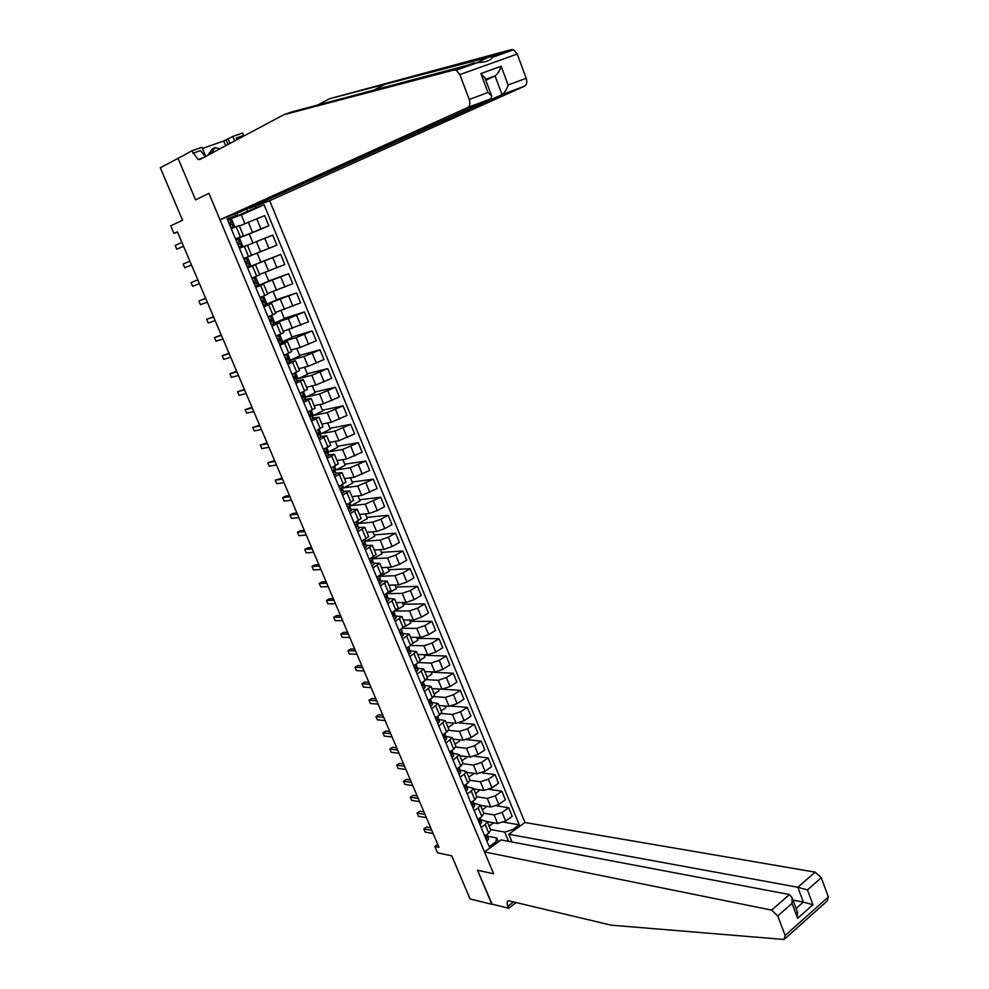<?xml version="1.0" encoding="UTF-8"?>
<svg xmlns="http://www.w3.org/2000/svg" width="989" height="989" viewBox="0 0 989 989"><rect width="100%" height="100%" fill="white"/><g stroke="black" fill="none" stroke-linecap="round" stroke-linejoin="round"><path stroke-width="1.48" d="M511.981 841.973L508.791 834.259L524.949 822.514L269.676 200.693L524.603 86.142L502.041 94.61L495.056 75.906L485.475 79.404M179.949 157.35L160.305 167.747L182.545 220.25L170.726 225.826L173.965 233.429L177.513 232.081M516.345 902.413L508.68 908.248L491.756 904.07L477.514 870.221L492.102 904.156M491.867 904.329L470.047 898.952L451.775 855.831L437.546 852.815L434.839 846.448L438.98 847.313L177.414 231.834L173.965 233.429M177.946 158.055L195.538 199.889L208.926 193.337L493.635 873.769L484.499 851.925L771.63 910.115L789.482 894.551L501.027 839.908L484.499 851.925M508.569 841.33L504.736 832.095L512.722 829.598L519.274 824.838L264.088 204.735L241.291 214.947M512.722 829.598L513.291 830.983M496.466 843.221L495.885 841.824L496.651 837.943L487.762 836.274M236.952 213.228L237.719 215.07L227.173 218.915L489.196 846.683L495.885 841.824M235.394 215.763L234.702 214.094M255.385 206.169L256.064 207.826L264.088 204.735M477.514 870.221L493.635 873.769L477.514 870.221M437.744 844.396L434.839 846.448M496.651 837.943L498.295 841.886M237.719 215.07L227.482 219.669M235.493 238.881L243.479 235.778L235.605 239.14M247.633 267.945L255.508 264.706L247.559 267.759M255.78 287.453L263.593 284.115L255.57 286.971M263.878 306.862L271.629 303.425L263.544 306.083M271.926 326.16L279.615 322.637L271.839 324.973M279.949 345.359L287.564 341.737L281.111 343.492M287.91 364.459L295.476 360.738L289.53 362.184M295.847 383.448L303.339 379.64L297.466 380.913M303.722 402.338L311.164 398.443L305.317 399.556M311.572 421.129L318.953 417.148L313.105 418.112M319.373 439.821L326.691 435.753L320.856 436.569M327.136 458.414L334.393 454.26L328.546 454.94M334.851 476.908L342.046 472.668L336.198 473.212M342.528 495.316L349.673 490.989L343.801 491.397M350.168 513.612L357.252 509.199L351.367 509.483M357.771 531.822L364.793 527.322L358.883 527.471M365.324 549.933L372.297 545.359L366.363 545.384M372.853 567.946L379.764 563.297L373.805 563.186M380.332 585.871L387.181 581.136L381.21 580.914M387.775 603.71L394.574 598.889L388.566 598.543M395.18 621.438L401.917 616.555L395.897 616.085M402.548 639.092L409.236 634.122L403.178 633.541M409.879 656.647L416.505 651.603L410.423 650.898M417.16 674.115L423.737 668.997L417.642 668.181M424.417 691.496L430.944 686.304L424.813 685.377M431.637 708.792L438.102 703.513L431.946 702.474M438.819 725.988L445.235 720.647L439.054 719.498M445.952 743.098L452.332 737.683L446.113 736.422M453.061 760.133L459.378 754.644L453.147 753.272M460.132 777.07L464.237 774.263L466.4 771.519L460.145 770.035M467.179 793.932L471.259 791.101L473.385 788.307L467.105 786.725M474.176 810.708L478.231 807.852L480.333 805.009L474.028 803.315L474.683 806.023L473.051 801.102M481.136 827.397L485.179 824.517L487.256 821.624L480.914 819.832M490.532 829.499L504.736 832.095M487.28 821.686L497.665 823.516L505.639 821.006L512.191 816.296L508.655 807.741L496.54 805.788M483.745 813.193L494.117 814.948L502.091 812.426L508.655 807.741M480.469 805.33L490.828 807.012L498.802 804.49L505.391 799.817L501.856 791.212L489.258 789.358M476.921 796.8L487.256 798.407L495.242 795.873L501.856 791.212M473.632 788.901L483.955 790.434L491.941 787.887L498.567 783.251L495.007 774.61L481.903 772.854M470.047 780.321L480.37 781.78L488.356 779.221L495.007 774.61M466.759 772.384L477.044 773.781L485.043 771.21L491.718 766.611L488.133 757.92L474.436 756.276M463.037 763.743L473.434 765.078L481.445 762.494L488.133 757.92M459.86 755.781L470.109 757.03L478.12 754.434L484.82 749.885L481.223 741.157L466.857 739.624M455.917 747.091L466.474 748.29L474.497 745.681L481.223 741.157M452.913 739.104L463.124 740.205L471.147 737.584L477.897 733.072L474.275 724.294L459.106 722.897M448.697 730.339L459.477 731.415L467.513 728.794L474.275 724.294M445.94 722.353L456.114 723.293L464.15 720.647L470.937 716.172L467.303 707.358L451.132 706.097M441.366 713.514L452.455 714.466L460.503 711.808L467.303 707.358M438.931 705.503L449.068 706.294L457.116 703.624L463.94 699.198L460.281 690.334L442.516 689.209M433.924 696.615L445.384 697.418L453.444 694.735L460.281 690.334M431.884 688.579L441.984 689.209L450.044 686.514L456.906 682.138L453.234 673.225L431.142 672.161M426.383 679.641L438.288 680.296L446.348 677.589L453.234 673.225M424.813 671.556L434.863 672.038L442.936 669.318L449.834 664.979L446.15 656.028L424.145 655.299M418.706 662.581L431.142 663.075L439.227 660.343L446.15 656.028M417.692 654.458L427.705 654.792L435.79 652.048L442.738 647.746L439.029 638.746L417.111 638.362M410.905 645.458L423.972 645.78L432.069 643.023L439.029 638.746M410.546 637.275L420.51 637.448L428.62 634.678L435.593 630.426L431.872 621.376L410.039 621.339M402.943 628.275L416.765 628.386L424.874 625.604L431.872 621.376M403.351 620.004L413.291 620.016L421.401 617.21L428.422 613.007L424.677 603.92L402.931 604.23M402.239 602.548L403.623 605.874L394.871 611.029L409.508 610.905L417.63 608.099L424.677 603.92M396.132 602.647L406.022 602.486L414.144 599.668L421.215 595.502L417.445 586.366L395.798 587.033M394.957 585.006L396.453 588.603L387.651 593.697L402.226 593.338L410.361 590.507L417.445 586.366M388.875 585.204L398.715 584.882L406.862 582.027L413.958 577.91L410.175 568.737L388.615 569.751M387.626 567.365L389.246 571.246L380.394 576.29L394.908 575.685L403.055 572.829L410.175 568.737M380.394 576.29L380.036 575.413M381.581 567.661L391.372 567.179L399.531 564.299L406.677 560.231L402.869 551.009L381.408 552.381M380.271 549.637L382.001 553.803L373.1 558.785L387.54 557.932L395.711 555.052L402.869 551.009M373.1 558.785L372.556 557.462M374.238 550.045L384.004 549.389L392.163 546.484L399.358 542.466L395.526 533.182L374.163 534.925M372.865 531.81L374.72 536.261L365.769 541.193L380.147 540.093L388.318 537.188L395.526 533.182M365.769 541.193L365.028 539.425M366.87 532.329L376.586 531.501L384.758 528.571L391.99 524.603L388.158 515.269L366.87 517.383M365.436 513.909L367.401 518.644L358.401 523.515L372.717 522.167L380.901 519.225L388.158 515.269M358.401 523.515L357.474 521.29M359.464 514.515L369.132 513.526L377.328 510.571L384.597 506.64L380.728 497.269L359.551 499.754M357.956 495.897L360.045 500.929L350.996 505.738L365.238 504.143L380.728 497.269M350.996 505.738L349.871 503.055M352.01 496.626L361.64 495.452L377.155 488.591L373.273 479.171L352.195 482.026M350.44 477.798L352.653 483.127L343.542 487.874L357.721 486.019L373.273 479.171M343.542 487.874L342.231 484.734M344.531 478.627L354.099 477.291L369.688 470.455L365.782 460.985L344.802 464.212M342.886 459.613L345.223 465.226L336.062 469.923L350.168 467.809L365.782 460.985M336.062 469.923L334.554 466.314M337.002 460.553L346.533 459.032L362.172 452.22L358.253 442.701L337.36 446.311M335.296 441.329L337.756 447.251L328.546 451.874L342.577 449.501L358.253 442.701M328.546 451.874L326.84 447.794M329.448 442.367L338.918 440.674L354.618 433.887L350.675 424.318L329.893 428.324M327.668 422.946L330.252 429.164L320.98 433.738L334.95 431.093L350.675 424.318M320.98 433.738L319.076 429.177M321.845 424.108L331.278 422.229L347.028 415.454L343.059 405.836L322.389 410.225M319.991 404.464L322.698 410.991L313.377 415.504L327.272 412.598L343.059 405.836M313.377 415.504L311.275 410.46M314.193 405.737L323.576 403.685L339.388 396.935L335.407 387.268L314.836 392.052M312.277 385.895L315.12 392.732L305.737 397.17L319.571 394.005L335.407 387.268M305.737 397.17L303.438 391.644M306.516 387.28L315.85 385.042L331.723 378.317L327.718 368.588L307.245 373.78M304.525 367.228L307.492 374.374L298.06 378.75L311.819 375.301L327.718 368.588M298.06 378.75L295.55 372.729M298.789 368.724L308.074 366.301L324.009 359.588L319.979 349.822L299.618 355.41M296.737 348.449L299.828 355.916L290.346 360.231L304.019 356.51L319.979 349.822M290.346 360.231L287.626 353.703M291.026 350.069L300.26 347.448L316.257 340.772L312.203 330.944L291.953 336.94M288.899 329.584L292.126 337.36L282.582 341.613L296.181 337.62L312.203 330.944M282.582 341.613L279.652 334.591M283.225 331.315L308.457 321.858L304.389 311.98L284.251 318.384M281.024 310.608L284.387 318.718L274.781 322.909L288.306 318.619L304.389 311.98M274.781 322.909L271.641 315.367M275.387 312.462L300.619 302.844L296.527 292.905L276.5 299.729M273.1 291.545L276.599 299.964L266.943 304.093L296.527 292.905M266.943 304.093L263.593 296.045M267.5 293.51L292.744 283.719L288.627 273.73L268.711 280.975M265.139 272.371L268.773 281.123L259.056 285.178L288.627 273.73M259.056 285.178L255.496 276.611M259.575 274.46L284.82 264.496L280.691 254.457L260.886 262.122M257.14 253.097L260.911 262.184L251.144 266.165L280.691 254.457M251.144 266.165L247.349 257.078M251.602 255.298L276.858 245.173L272.704 235.085L264.768 238.238L268.946 248.363M247.435 245.297L264.768 238.238M243.096 246.879L239.338 237.842L268.86 225.739L249.228 234.047M239.4 225.999L264.669 215.602L268.86 225.739M234.888 227.173L231.302 218.581L247.633 211.263L246.718 209.05M484.746 836.039L488.764 833.146L490.705 829.932M519.274 824.838L503.735 822.143M493.647 822.799L489.098 826.062M477.798 819.399L481.841 816.531L483.819 813.366M486.872 806.369L482.348 809.843M480.011 789.852L475.561 793.537M470.813 802.66L474.881 799.817L476.883 796.714M473.113 773.237L473.41 773.942L468.749 777.144M463.804 785.847L467.896 783.028L469.923 779.975M466.19 756.56L466.585 757.512L461.9 760.689M456.745 768.947L460.862 766.154L462.926 763.149M459.217 739.784L459.724 740.996L455.014 744.136M449.661 751.974L453.79 749.205L455.892 746.25M452.22 722.934L452.826 724.393L448.091 727.508M442.528 734.901L446.694 732.157L448.821 729.264M445.186 705.998L445.903 707.716L441.143 710.807M435.37 717.742L439.561 715.022L441.712 712.191M438.115 688.962L438.943 690.952L434.146 694.006M428.175 700.496L432.391 697.801L434.579 695.02M431.019 671.852L431.946 674.102L427.124 677.131M420.943 683.164L425.171 680.506L427.396 677.774M423.873 654.656L424.924 657.178L420.065 660.17M413.674 665.745L417.927 663.1L420.177 660.442M416.703 637.373L417.853 640.155L412.982 643.122M406.355 648.228L410.645 645.619L412.932 643.011M409.483 620.004L410.756 623.058L405.601 626.148M399.012 630.636L405.638 625.493M391.632 612.945L398.32 607.889M384.202 595.155L390.952 590.198M376.747 577.279L383.547 572.408M369.243 559.317L376.117 554.532M361.702 541.255L368.637 536.557M354.124 523.094L361.121 518.496M346.509 504.835L353.555 500.335M338.856 486.489L345.965 482.076M331.154 468.044L338.325 463.73M323.415 449.501L330.647 445.285M317.37 430.017L322.933 426.741M307.814 412.129L315.182 408.098M299.951 393.288L307.381 389.357M292.039 374.349L299.543 370.516M284.09 355.298L291.656 351.577M276.104 336.161L283.744 332.539M268.068 316.913L275.77 313.389M259.996 297.565L267.772 294.178L263.593 284.115M251.874 278.107L259.724 274.806L255.508 264.706M248.573 256.584L251.614 255.347L247.386 245.185L244.32 246.385L248.573 256.584L243.702 258.549M252.961 243.034L249.191 233.96L239.338 237.842M239.449 248.326L244.32 246.385M256.064 207.826L247.633 211.263M244.889 223.601L241.229 214.774L231.302 218.581M231.216 228.607L239.227 225.554L243.479 235.778M486.86 841.095L488.504 839.154L486.996 834.432M430.685 827.793L426.519 826.989L423.811 828.881L431.797 830.414M423.811 828.881L425.159 832.033L433.157 833.591M486.687 834.642L486.848 837.93L486.909 834.481M524.949 822.514L815.183 872.15L821.266 877.75L828.349 896.936L827.249 900.942L785.353 938.376M821.266 877.75L807.444 889.89L812.958 904.725L797.629 918.336L792.041 903.402L777.75 915.938L785.13 935.483L784.129 939.476L611.066 925.148L508.593 900.756C506.9 901.276 506.652 903.118 507.852 906.283L508.68 908.248M508.791 834.259L797.839 887.269L815.183 872.15M777.75 915.938L771.63 910.115M792.943 900.089L803.377 902.104L797.839 887.269L807.444 889.89M812.958 904.725L803.377 902.104L796.096 908.52M797.629 918.336L797.097 911.166M792.041 903.402L792.065 897.74L789.482 894.551M283.806 114.712L200.013 159.414L198.109 159.501L191.829 150.835L178.082 158.376L195.538 199.889L208.926 193.337L219.966 219.731L467.846 107.43C469.985 106.033 470.443 103.375 469.243 99.469L459.848 74.608L456.25 70.207L454.198 69.959L283.806 114.712L291.903 111.881L477.971 62.468C485.327 62.431 490.247 60.688 492.707 57.226L492.374 56.385L487.886 57.449L329.683 98.715L317.358 105.193M249.611 207.739L502.041 94.61C504.477 93.065 506.516 89.863 508.136 85.005L526.197 78.292L517.247 54.036L459.848 74.608M249.846 208.283L269.676 200.693M329.683 98.715L511.622 49.537L513.699 49.759L517.247 54.036M225.665 145.729L223.699 140.994L202.436 148.449M223.699 140.994L232.835 136.47L242.614 133.045L243.85 136.025M191.829 150.835L201.954 147.287L205.737 156.361M219.966 219.731L240.302 211.943L491.15 98.69L467.846 107.43M236.927 139.721L236.223 138.04L243.603 135.444M234.665 140.933L232.835 136.47M526.197 78.292C527.335 82.112 526.803 84.733 524.603 86.142M205.279 156.608L200.495 150.6L192.855 153.283M237.014 139.684L236.223 138.04M228.138 139.004L229.967 143.43M227.94 144.518L225.974 139.758M485.797 80.257L495.056 75.906C497.492 74.323 499.519 71.097 501.151 66.238L508.136 85.005M469.243 99.469L487.973 92.496L491.694 95.995L491.15 98.69M487.973 92.496L480.877 73.582L485.043 78.23M479.949 824.542L481.606 822.625L480.061 817.792M423.947 811.932L419.793 811.19L417.074 813.057L425.035 814.491M417.074 813.057L418.421 816.234L426.395 817.68M479.764 818.002L479.949 821.377L479.999 817.841M473.002 807.902L474.683 806.023M417.173 795.997L413.031 795.317L410.299 797.171L418.236 798.482M410.299 797.171L411.659 800.361L419.596 801.696M472.816 801.275L472.866 804.823L473.632 803.488M466.017 791.175L467.723 789.333L466.079 784.277L467.723 789.309M410.373 779.987L406.244 779.369L403.5 781.211L411.399 782.41M403.5 781.211L404.86 784.401L412.772 785.625M465.819 784.462L465.893 788.097L466.66 786.762M459.007 774.375L460.726 772.557L459.057 767.39M403.537 763.904L399.42 763.347L396.663 765.165L404.526 766.24M396.663 765.165L398.035 768.379L405.91 769.479M458.797 767.563L458.896 771.272L459.662 769.998L459.069 767.452M459.662 769.998L460.726 772.533L459.662 769.998M458.686 767.637L458.983 768.379L458.673 767.637M207.9 155.211L212.091 149.191L215.095 147.584L219.904 148.807M210.904 153.604L215.095 147.584M451.961 757.475L453.691 755.695L451.985 750.416M396.663 747.733L392.571 747.239L389.802 749.044L397.627 750.008M389.802 749.044L391.174 752.27L399.012 753.259M451.738 750.577L451.862 754.372L452.628 753.124L452.06 750.651M451.948 751.492L451.602 750.663L451.948 751.492M444.877 740.501L446.632 738.734L444.852 733.368M389.765 731.489L385.685 731.056L382.891 732.849L390.692 733.69M382.891 732.849L384.276 736.088L392.089 736.966M444.642 733.504L444.79 737.386L445.557 736.175L445.025 733.776M444.865 734.518L444.481 733.615L444.865 734.518M437.756 723.441L439.524 721.71L437.657 716.259M382.83 715.171L378.762 714.8L375.956 716.58L383.732 717.297M375.956 716.58L377.353 719.831L385.129 720.585M437.521 716.345L437.694 720.301L438.448 719.127L437.954 716.802M438.448 719.127L439.524 721.71L438.448 719.127M437.756 717.47L437.336 716.469L437.756 717.47M430.598 706.294L432.391 704.588L430.388 699.075M375.857 698.778L371.815 698.469L368.996 700.224L376.722 700.83M368.996 700.224L370.393 703.5L378.132 704.131M430.363 699.099L430.549 703.142L431.303 702.005L430.833 699.755M431.303 702.005L432.391 704.588L431.303 702.005M423.403 689.061L425.221 687.392L423.193 681.928M368.848 682.299L364.83 682.051L361.986 683.782L369.688 684.277M361.986 683.782L363.396 687.083L371.098 687.59M423.168 681.767L423.366 685.896L424.12 684.784L423.688 682.608M424.12 684.784L425.221 687.392L424.12 684.784M416.171 671.729L418.013 670.122L416.01 664.707M361.813 665.733L357.808 665.548L354.952 667.278L362.617 667.637M354.952 667.278L356.361 670.579L364.039 670.975M415.936 664.336L416.159 668.552L416.913 667.488L416.505 665.387M416.159 668.552L415.504 668.502L416.159 668.552M408.902 654.322L410.756 652.728L408.778 647.412M354.742 649.093L350.749 648.982L347.881 650.688L355.521 650.923M347.881 650.688L349.302 654.013L356.942 654.273M408.667 646.831L408.902 651.133L409.656 650.094L409.285 648.067M409.656 650.094L410.756 652.728L409.656 650.094M408.952 648.401L408.37 647.004L408.952 648.401M401.596 636.817L403.475 635.259L401.509 630.03M401.25 629.931L400.446 629.77M347.634 632.367L343.665 632.317L340.785 634.011L348.375 634.122M340.785 634.011L342.206 637.349L349.809 637.485M401.373 629.214L401.608 633.615L402.029 630.661M402.362 632.614L403.475 635.259L402.362 632.614M401.67 630.92L401.039 629.424L401.67 630.92M394.611 619.225L396.156 617.705L394.215 612.562M340.488 615.566L336.544 615.578L333.639 617.26L341.205 617.235M333.639 617.26L335.073 620.61L342.639 620.622M394.042 611.523L393.548 614.342L394.277 616.023L394.735 613.168M395.044 615.047L396.156 617.705L395.044 615.047M394.339 613.341L393.659 611.746L394.339 613.341M387.231 601.547L388.801 600.063L386.872 595.007M333.318 598.679L329.386 598.765L326.469 600.422L333.998 600.274M326.469 600.422L327.903 603.784L335.432 603.673M386.637 593.746L386.971 595.675L386.155 596.664L386.897 598.333L387.416 595.588M387.676 597.381L388.801 600.063L387.676 597.381M386.971 595.675L386.254 593.969L386.971 595.675M379.455 583.77L381.395 582.336L379.492 577.353M326.098 581.705L322.191 581.853L319.262 583.498L326.741 583.226M319.262 583.498L320.708 586.885L328.2 586.638M379.195 575.882L379.566 577.922L378.713 578.886L379.479 580.555L380.048 577.922M380.271 579.628L381.395 582.323L380.271 579.628M372 565.906L373.966 564.509L372.062 559.626M318.854 564.657L314.959 564.867L312.017 566.487L319.459 566.091M312.017 566.487L313.464 569.899L320.918 569.516M371.703 557.932L372.111 560.058L371.246 561.023L372.025 562.692L372.63 560.157M372.111 560.058L371.32 558.155L372.111 560.058M364.867 547.955L366.499 546.583L364.595 541.799M311.572 547.523L307.703 547.807L304.736 549.402L312.141 548.87M304.736 549.402L306.194 552.826L313.612 552.319M364.187 539.883L364.632 542.12L363.729 543.06L364.533 544.729L365.188 542.306M366.499 546.583L365.349 543.839L366.486 546.571M364.632 542.12L363.791 540.105L364.632 542.12M357.326 529.906L358.982 528.559L357.091 523.886M304.253 530.289L300.396 530.648L297.417 532.23L304.785 531.563M297.417 532.23L298.876 535.679L306.269 535.024M356.621 521.747L357.116 524.083L356.176 525.011L356.992 526.667L357.709 524.355M357.833 525.827L358.982 528.559L357.833 525.827M357.116 524.083L356.225 521.957L357.116 524.083M349.389 511.746L351.429 510.46L349.55 505.874M296.898 512.982L293.065 513.415L290.061 514.972L297.405 514.169M290.061 514.972L291.532 518.434L298.876 517.655M349.018 503.512L349.55 505.948L348.585 506.863L349.426 508.519L350.193 506.319M349.55 505.948L348.623 503.722L349.55 505.948M341.786 493.511L343.838 492.262L341.934 487.775M289.505 495.588L285.685 496.082L282.669 497.628L289.975 496.688M282.669 497.628L284.152 501.102L291.458 500.199M341.378 485.179L341.947 487.725L340.958 488.615L341.811 490.272L342.627 488.183M342.676 489.481L343.838 492.25L342.676 489.481M341.947 487.725L340.97 485.389L341.947 487.725M334.121 475.177L336.211 473.966L334.208 469.59M334.418 475.19L331.204 468.168M282.075 478.107L275.239 480.197L282.508 479.121M275.239 480.197L276.735 483.695L284.004 482.644M333.689 466.759L334.307 469.404L333.293 470.282L334.158 471.938L335.024 469.96M334.307 469.404L333.281 466.956L334.307 469.404M326.432 456.745L328.533 455.57L328.546 454.433L327.384 451.639L326.333 451.33M325.381 452.257L325.443 452.974M274.608 460.54L267.784 462.679L275.004 461.467M267.784 462.679L269.28 466.19L276.5 465.003M325.962 448.227L326.63 450.984L325.579 451.849L326.469 453.506L327.384 451.639M327.371 452.764L328.533 455.558L327.371 452.764M326.63 450.984L325.554 448.425L326.63 450.984M318.693 438.214L320.832 437.076L320.881 436.025L319.707 433.219L318.26 433.021M267.104 442.874L260.28 445.075L267.463 443.727M260.28 445.075L261.776 448.61L268.971 447.275M318.198 429.609L318.903 432.477L317.828 433.318L318.742 434.962L319.707 433.219M319.645 434.258L320.832 437.076L319.645 434.258M310.929 419.583L313.068 418.495L313.167 417.519L311.992 414.7L310.052 414.688L310.966 416.332L311.992 414.7M307.851 412.203L309.903 411.115M309.829 415.306L310.002 415.936M259.563 425.134L252.739 427.384L259.884 425.888M252.739 427.384L254.247 430.932L261.393 429.461M310.398 410.88L311.251 412.92L310.039 414.688M311.894 415.652L313.08 418.483L311.894 415.652M303.104 400.854L305.416 398.926L304.229 396.094L302.078 396.206M300.013 393.449L302.164 392.237M251.972 407.295L245.161 409.607L252.257 407.963M245.161 409.607L246.681 413.167L253.79 411.548M302.547 392.064L303.475 394.302L302.214 395.959L303.153 397.603L304.229 396.094M304.093 396.96L305.28 399.791L304.093 396.96M303.339 395.143L302.152 392.299L303.339 395.143M295.254 382.026L297.615 380.233L296.428 377.378L294.153 377.625M292.151 374.596L294.351 373.286M244.357 389.369L237.545 391.731L244.604 389.95M237.545 391.731L239.078 395.316L246.137 393.56M294.66 373.137L295.674 375.573L294.339 377.13L295.291 378.775L296.428 377.378M296.255 378.157L297.454 381.012L296.255 378.157M295.501 376.339L294.302 373.471L295.501 376.339M287.354 363.099L289.777 361.43L288.578 358.574L286.254 358.933M284.239 355.632L286.526 354.21M236.705 371.345L229.893 373.768L236.903 371.839M229.893 373.768L231.426 377.365L238.448 375.461M286.723 354.111L287.824 356.757L286.427 358.203L287.403 359.848L288.578 358.574M289.567 362.135L288.368 359.242L289.579 362.122M279.405 344.073L281.902 342.54L280.703 339.66L278.354 340.129M276.277 336.581L278.713 335.011M229.003 353.234L222.204 355.719L229.176 353.629M222.204 355.719L223.737 359.328L230.721 357.276M278.75 334.987L279.936 337.842L278.465 339.178L279.454 340.809L280.703 339.66M279.689 338.423L278.478 335.518L279.689 338.423M271.419 324.948L273.978 323.539L272.766 320.646L270.467 321.202M268.254 317.345L268.6 316.69M268.279 317.42L270.356 315.924M221.264 335.036L214.465 337.57L221.4 335.345M214.465 337.57L216.022 341.205L222.958 339.004M270.801 315.924L272.012 318.817L270.467 320.053L271.481 321.685L272.766 320.646M271.715 319.311L270.504 316.393L271.715 319.311M263.395 305.712L266.016 304.451L264.805 301.534L262.579 302.164M260.218 298.097L260.849 297.578L260.07 297.751M260.243 298.159L262.814 296.787L260.033 297.64M213.488 316.74L206.701 319.323L213.587 316.95M206.701 319.323L208.259 322.983L215.145 320.634M262.814 296.787L264.038 299.692L262.431 300.817L263.457 302.449L264.805 301.534M264.471 301.942L265.695 304.859L264.471 301.942M263.704 300.087L262.481 297.157L263.704 300.087M255.323 286.377L258.018 285.252L256.794 282.322L254.729 283.002M256.794 282.322L257.647 285.574L256.423 282.631L255.385 283.101L254.346 281.469L255.644 280.777L254.803 277.538L255.644 280.777L254.42 277.822L252.059 278.564M254.803 277.538L252.047 278.515M205.675 298.344L198.888 300.99L205.724 298.468M198.888 300.99L200.446 304.674L207.294 302.177M247.213 266.931L249.97 265.942L248.733 263L246.929 263.692M244.023 259.316L246.731 258.203L244.011 259.266M191.038 282.57L197.825 279.887L191.038 282.57L192.608 286.266L199.407 283.608M246.731 258.203L247.967 261.145L246.212 262.036L247.275 263.655L248.733 263M248.326 263.222L249.562 266.177L248.326 263.222M247.547 261.343L246.31 258.389L247.547 261.343M239.449 247.448L241.872 246.545L239.054 247.386M235.852 239.734L238.621 238.757L239.857 241.712L238.04 242.478L239.115 244.11L240.636 243.578L241.872 246.545M191.483 264.953L184.72 267.759L183.138 264.051L189.888 261.207M238.015 242.528L239.857 241.712M240.179 243.702L241.427 246.669L240.179 243.702M191.507 265.003L184.72 267.759M230.845 227.742L233.738 227.037L231.067 228.274M227.643 220.053L230.474 219.199L231.71 222.179L229.831 222.822L230.919 224.454L232.502 224.058L233.738 227.037M183.509 246.199L176.796 249.166L175.214 245.433L181.914 242.441M229.72 223.155L231.71 222.179M233.243 227.062L231.995 224.083L233.256 227.062M183.571 246.348L176.796 249.166M494.117 814.948L497.665 823.516M487.256 798.407L490.828 807.012M480.37 781.78L483.955 790.434M473.434 765.078L477.044 773.781M466.474 748.29L470.109 757.03M459.477 731.415L463.124 740.205M452.455 714.466L456.114 723.293M445.384 697.418L449.068 706.294M438.288 680.296L441.984 689.209M431.142 663.075L434.863 672.038M423.972 645.78L427.705 654.792M416.765 628.386L420.51 637.448M409.508 610.905L413.291 620.016M402.226 593.338L406.022 602.486M394.908 575.685L398.715 584.882M387.54 557.932L391.372 567.179M380.147 540.093L384.004 549.389M372.717 522.167L376.586 531.501M365.238 504.143L369.132 513.526M357.721 486.019L361.64 495.452M350.168 467.809L354.099 477.291M342.577 449.501L346.533 459.032M334.95 431.093L338.918 440.674M327.272 412.598L331.278 422.229M319.571 394.005L323.576 403.685M311.819 375.301L315.85 385.042M304.019 356.51L308.074 366.301M296.181 337.62L300.26 347.448M288.306 318.619L292.41 328.509M280.394 299.531L284.511 309.47M272.432 280.332L276.574 290.321M264.422 261.034L268.6 271.073M256.386 241.625L260.577 251.725M248.288 222.117L252.504 232.279M502.091 812.426L505.639 821.006M485.179 824.517L488.764 833.146M478.231 807.852L481.841 816.531M495.242 795.873L498.802 804.49M471.259 791.101L474.881 799.817M488.356 779.221L491.941 787.887M464.237 774.263L467.896 783.028M481.445 762.494L485.043 771.21M457.19 757.351L460.862 766.154M474.497 745.681L478.12 754.434M450.106 740.353L453.79 749.205M467.513 728.794L471.147 737.584M442.985 723.256L446.694 732.157M460.503 711.808L464.15 720.647M435.828 706.084L439.561 715.022M453.444 694.735L457.116 703.624M428.645 688.814L432.391 697.801M446.348 677.589L450.044 686.514M421.413 671.469L425.171 680.506M439.227 660.343L442.936 669.318M414.144 654.026L417.927 663.1M432.069 643.023L435.79 652.048M406.838 636.496L410.645 645.619M424.874 625.604L428.62 634.678M399.507 618.879L403.327 628.052M417.63 608.099L421.401 617.21M392.126 601.164L395.971 610.386M410.361 590.507L414.144 599.668M384.709 583.362L388.566 592.634M403.055 572.829L406.862 582.027M377.254 565.461L381.136 574.782M395.711 555.052L399.531 564.299M369.762 547.473L373.657 556.844M388.318 537.188L392.163 546.484M362.221 529.399L366.153 538.807M380.901 519.225L384.758 528.571M354.655 511.214L358.599 520.684M373.434 501.176L377.328 510.571M347.04 492.942L351.008 502.461M365.942 483.028L369.849 492.473M339.388 474.572L343.368 484.14M358.401 464.781L362.32 474.275M331.698 456.114L335.704 465.732M350.823 446.447L354.767 455.991M323.959 437.546L327.989 447.213M343.208 428.014L347.164 437.608M316.183 418.891L320.238 428.608M335.543 409.483L339.536 419.138M308.37 400.125L312.437 409.903M327.841 390.865L331.859 400.557M300.52 381.272L304.612 391.088M320.102 372.136L324.132 381.89M292.62 362.308L296.725 372.185M312.326 353.308L316.381 363.111M284.671 343.245L288.813 353.172M304.501 334.393L308.58 344.246M276.685 324.083L280.851 334.059M296.638 315.367L300.73 325.27M268.662 304.822L272.84 314.848M288.739 296.243L292.855 306.194M260.589 285.45L264.792 295.538M280.789 277.007L284.931 287.02M252.479 265.967L256.707 276.116M272.803 257.684L276.957 267.747M236.124 226.704L240.389 236.952M256.695 218.705L260.898 228.879M484.956 835.89L487.12 841.07M486.044 837.782L486.848 837.93M785.13 935.483L828.349 896.936M513.761 901.795L507.852 906.283M386.612 83.558L373.076 90.481M480.877 73.582L501.151 66.238M454.198 69.959L474.151 62.863M492.374 56.385L511.622 49.537M478.008 819.251L480.209 824.517M480.555 820.091L481.606 822.613L480.555 820.104M479.133 821.229L479.949 821.377M471.024 802.524L473.261 807.877M473.088 801.078L474.028 803.328M473.62 803.464L474.683 805.998M472.21 804.601L473.002 804.725M464.014 785.711L466.289 791.151M465.238 787.887L466.029 787.998M456.955 768.812L459.267 774.35M458.241 771.086L459.007 771.197M449.871 751.825L452.22 757.463M452.616 753.111L453.691 755.683M451.207 754.211L451.961 754.298M442.751 734.753L445.137 740.489M445.557 736.15L446.632 738.734M444.135 737.238L444.877 737.324M435.593 717.606L438.016 723.429M437.027 720.19L437.756 720.252M428.398 700.36L430.858 706.282M429.881 703.043L430.598 703.105M421.153 683.028L423.675 689.049M422.711 685.822L423.416 685.859M413.884 665.609L416.443 671.729M416.913 667.464L418.001 670.109M406.578 648.104L409.174 654.31M399.235 630.5L401.868 636.817M400.978 633.603L401.608 633.615M391.854 612.809L394.537 619.225M393.659 616.023L394.277 616.023M384.437 595.032L387.156 601.547M376.97 577.156L379.739 583.782M379.566 577.922L378.799 576.105L379.566 577.91M369.478 559.181L372.284 565.918M372.828 561.777L373.966 564.496M361.937 541.119L364.793 547.955M354.359 522.971L357.252 529.906M346.743 504.724L349.686 511.758M350.279 507.691L351.429 510.448L350.279 507.703M339.079 486.365L342.07 493.523M335.048 471.16L336.211 473.954L335.048 471.172M323.675 449.439L326.729 456.757M315.924 430.87L318.99 438.238M318.903 432.477L317.79 429.807L318.903 432.465M308.135 412.203L311.226 419.608M309.99 411.078L311.152 413.859L309.99 411.078M300.297 393.437L303.4 400.879M292.423 374.571L295.55 382.063M284.511 355.607L287.651 363.136M287.614 357.437L286.414 354.544L287.614 357.425M276.549 336.544L279.714 344.11M280.443 340.241L281.655 343.146L280.443 340.253M268.551 317.382L271.728 324.985M272.482 321.141L273.693 324.058L272.482 321.153M260.515 298.109L263.704 305.749M252.43 278.737L255.632 286.414M244.295 259.254L247.522 266.981M236.124 239.672L239.363 247.435M238.164 238.844L239.4 241.823L238.164 238.844M227.903 219.978L231.166 227.791M229.967 219.199L231.216 222.191L229.967 219.199M487.256 821.624L490.841 830.241M480.333 805.009L483.942 813.663M473.385 788.307L477.007 796.998M466.4 771.519L470.035 780.259M459.378 754.644L463.037 763.421M452.332 737.683L456.003 746.51M445.235 720.647L448.932 729.511M438.102 703.513L441.823 712.439M430.944 686.304L434.678 695.267M423.737 668.997L427.495 678.009M416.505 651.603L420.276 660.652M409.236 634.122L413.019 643.221M401.917 616.555L405.725 625.703M394.574 598.889L398.394 608.087M387.181 581.136L391.026 590.384M379.764 563.297L383.621 572.582M372.297 545.359L376.179 554.693M364.793 527.322L368.699 536.718M357.252 509.199L361.183 518.644M349.673 490.989L353.617 500.471M342.046 472.668L346.014 482.212M334.393 454.26L338.374 463.853M326.691 435.753L330.697 445.396M318.953 417.148L322.983 426.84M311.164 398.443L315.219 408.185M303.339 379.64L307.418 389.431M295.476 360.738L299.568 370.591M287.564 341.737L291.681 351.639M279.615 322.637L283.756 332.588M271.629 303.425L275.783 313.426M792.065 897.74L797.653 912.662M487.886 57.449L477.563 62.492M203.277 157.671L198.109 159.501M456.25 70.207L477.971 62.468M492.707 57.226L513.699 49.759M484.622 77.13L491.694 95.995M467.723 789.333L466.66 786.787M453.691 755.695L452.628 753.124M446.632 738.758L445.557 736.175M418.013 670.122L416.913 667.488M373.966 564.509L372.828 561.789"/></g></svg>

